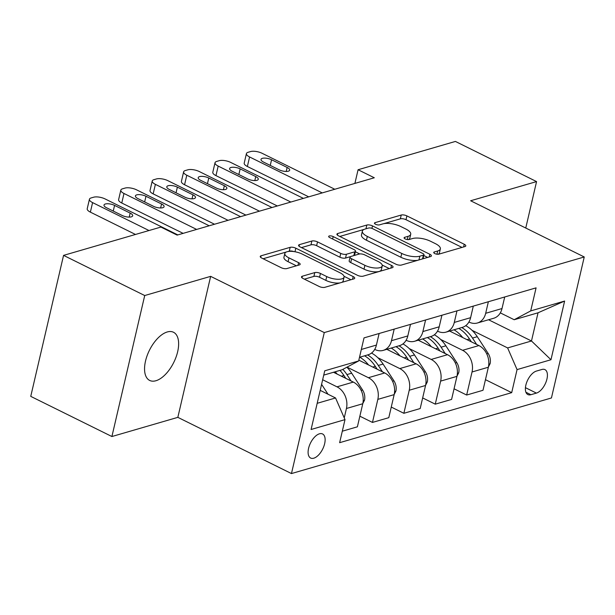 <?xml version="1.0" encoding="UTF-8"?>
<svg xmlns="http://www.w3.org/2000/svg" width="615" height="615" viewBox="0 0 615 615"><rect width="100%" height="100%" fill="white"/><g stroke="black" fill="none" stroke-linecap="round" stroke-linejoin="round"><path stroke-width="0.92" d="M434.813 253.58A2.883 1.046 13.1 0 0 438.764 254.179L464.963 246.561A4.121 1.499 13.1 0 0 465.793 245.923A4.121 1.499 13.1 0 0 464.24 244.27L406.892 215.896A4.121 1.499 13.1 0 0 401.234 215.035L375.042 222.653A2.883 1.046 13.1 0 0 374.458 223.099A2.883 1.046 13.1 0 0 375.542 224.26A2.883 1.046 13.1 0 0 379.501 224.859L382.891 223.875A13.192 4.789 13.1 0 1 400.98 226.628L405.754 228.988A13.192 4.789 13.1 0 1 410.712 234.269A13.192 4.789 13.1 0 1 408.06 236.329L404.67 237.313A2.883 1.046 13.1 0 0 404.093 237.767A2.883 1.046 13.1 0 0 405.177 238.92A2.883 1.046 13.1 0 0 409.136 239.519L412.527 238.535A13.192 4.789 13.1 0 1 430.608 241.288L435.389 243.648A13.192 4.789 13.1 0 1 440.348 248.937A13.192 4.789 13.1 0 1 437.696 250.989L434.305 251.973A2.883 1.046 13.1 0 0 433.729 252.427A2.883 1.046 13.1 0 0 434.813 253.58M155.918 380.739A26.876 13.599 116.3 0 0 176.067 357.046A26.876 13.599 116.3 0 0 173.515 332.261A26.876 13.599 116.3 0 0 167.272 331.962A26.876 13.599 116.3 0 0 147.123 355.654A26.876 13.599 116.3 0 0 149.676 380.439A26.876 13.599 116.3 0 0 155.918 380.739M313.773 458.198A13.438 6.803 116.3 0 0 323.851 446.352A13.438 6.803 116.3 0 0 322.568 433.959A13.438 6.803 116.3 0 0 319.446 433.806A13.438 6.803 116.3 0 0 309.376 445.66A13.438 6.803 116.3 0 0 310.652 458.044A13.438 6.803 116.3 0 0 313.773 458.198M302.334 276.212A4.121 1.499 13.1 0 0 301.504 276.85A4.121 1.499 13.1 0 0 303.057 278.503L319.147 286.467A4.121 1.499 13.1 0 0 324.797 287.328L353.894 278.864A4.121 1.499 13.1 0 0 354.717 278.218A4.121 1.499 13.1 0 0 353.171 276.573L295.815 248.191A4.121 1.499 13.1 0 0 290.165 247.338L261.068 255.794A4.121 1.499 13.1 0 0 260.237 256.44A4.121 1.499 13.1 0 0 261.79 258.085L281.224 267.702A4.121 1.499 13.1 0 0 286.882 268.563L299.328 264.942A4.121 1.499 13.1 0 0 300.158 264.304A4.121 1.499 13.1 0 0 298.606 262.651L288.973 257.885A11.024 4.005 13.1 0 1 284.83 253.465A11.024 4.005 13.1 0 1 291.233 251.343A11.024 4.005 13.1 0 1 302.157 254.049L339.918 272.729A11.024 4.005 13.1 0 1 344.062 277.142A11.024 4.005 13.1 0 1 337.658 279.264A11.024 4.005 13.1 0 1 326.726 276.565L320.438 273.452A4.121 1.499 13.1 0 0 314.78 272.591L302.334 276.212L301.965 277.796M210.653 276.358L144.717 295.538L63.56 255.379L30.75 396.375L111.907 436.527L177.843 417.354L291.464 473.565L324.274 332.577L210.653 276.358L177.843 417.354M525.756 228.034L536.564 181.586L470.629 200.759L584.25 256.97L324.274 332.577M536.564 181.586L455.415 141.435L358.076 169.74L354.893 183.416M63.56 255.379L160.892 227.073L177.128 235.107L374.304 177.766L358.076 169.74M395.822 264.166A4.121 1.499 13.1 0 0 401.48 265.027L430.569 256.563A4.121 1.499 13.1 0 0 431.399 255.925A4.121 1.499 13.1 0 0 429.847 254.272L372.49 225.897A4.121 1.499 13.1 0 0 366.84 225.036L337.75 233.5A4.121 1.499 13.1 0 0 336.92 234.138A4.121 1.499 13.1 0 0 338.465 235.791L395.822 264.166M392.232 267.717L363.134 276.173A4.121 1.499 13.1 0 1 357.484 275.312L300.128 246.938A4.121 1.499 13.1 0 1 298.582 245.285A4.121 1.499 13.1 0 1 299.405 244.647L311.859 241.026A4.121 1.499 13.1 0 1 317.509 241.887L340.772 253.395A4.121 1.499 13.1 0 0 346.422 254.249L354.686 251.85A4.121 1.499 13.1 0 0 355.508 251.204A4.121 1.499 13.1 0 0 353.963 249.559L329.748 237.575A2.883 1.046 13.1 0 1 328.664 236.421A2.883 1.046 13.1 0 1 330.34 235.868A2.883 1.046 13.1 0 1 333.199 236.575L391.509 265.419A4.121 1.499 13.1 0 1 393.062 267.071A4.121 1.499 13.1 0 1 392.232 267.717M541.915 369.477L536.388 371.083A13.015 6.588 116.3 0 0 526.625 382.553A13.015 6.588 116.3 0 0 527.862 394.561A13.015 6.588 116.3 0 0 530.891 394.707L536.411 393.1A13.015 6.588 116.3 0 0 546.174 381.623A13.015 6.588 116.3 0 0 544.936 369.615A13.015 6.588 116.3 0 0 541.915 369.477M291.464 473.565L551.44 397.966L584.25 256.97M488.564 319.754L531.483 340.987L538.048 312.789L514.186 319.731L530.714 310.913L536.08 287.858L364.019 337.889L358.653 360.944L342.117 369.761L323.744 375.112M530.714 310.913L564.624 301.05L550.971 359.737L517.061 369.592L507.621 347.929L472.043 330.324M485.458 379.67L511.695 392.647L517.061 369.592M511.695 392.647L339.634 442.685L345 419.63L311.082 429.493L324.743 370.807L358.653 360.944M144.717 295.538L111.907 436.527M507.621 347.929L531.483 340.987L550.971 359.737M317.179 403.309L335.559 397.966L320.192 390.364M344.246 417.908L346.43 408.498A16.797 13.138 -106.2 0 0 336.997 386.835L322.66 379.747M342.301 431.2L357.392 426.81L362.758 403.755A16.797 13.138 -106.2 0 0 353.325 382.084L333.491 372.275M359.867 416.194L372.467 422.428L377.833 399.373A16.797 13.138 -106.2 0 0 368.393 377.702L347.045 367.14M372.467 422.428L388.795 417.677L394.161 394.622A16.797 13.138 -106.2 0 0 384.721 372.959L358.837 360.152M391.263 407.061L403.863 413.295L409.229 390.241A16.797 13.138 -106.2 0 0 399.788 368.577L377.848 357.722M403.863 413.295L420.191 408.545L425.557 385.49A16.797 13.138 -106.2 0 0 416.117 363.826L386.827 349.335M422.666 397.928L435.266 404.163L440.632 381.108A16.797 13.138 -106.2 0 0 431.192 359.444L409.252 348.59M435.266 404.163L451.587 399.419L456.953 376.365A16.797 13.138 -106.2 0 0 447.52 354.694L418.231 340.203M454.062 388.803L466.662 395.038L472.028 371.983A16.797 13.138 -106.2 0 0 462.588 350.312L440.648 339.457M466.662 395.038L482.99 390.287L488.356 367.232A16.797 13.138 -106.2 0 0 478.916 345.569L449.627 331.07M500.318 312.874L514.186 319.731M468.922 321.999L469.153 322.114A16.797 13.138 -106.2 0 0 477.386 322.998A16.797 13.138 -106.2 0 0 485.681 313.296L488.372 301.727M437.526 331.131L437.749 331.247A16.797 13.138 -106.2 0 0 445.99 332.131A16.797 13.138 -106.2 0 0 454.285 322.429L456.976 310.859M406.123 340.264L406.354 340.372A16.797 13.138 -106.2 0 0 414.595 341.264A16.797 13.138 -106.2 0 0 422.889 331.554L425.58 319.992M374.727 349.389L374.958 349.505A16.797 13.138 -106.2 0 0 383.191 350.389A16.797 13.138 -106.2 0 0 391.486 340.687L394.177 329.125M477.386 322.998L493.714 318.255A16.797 13.138 -106.2 0 0 502.009 308.546L504.7 296.983M445.99 332.131L462.319 327.38A16.797 13.138 -106.2 0 0 470.613 317.678L473.304 306.109M414.595 341.264L430.915 336.513A16.797 13.138 -106.2 0 0 439.21 326.811L441.908 315.241M383.191 350.389L399.519 345.645A16.797 13.138 -106.2 0 0 407.814 335.936L410.505 324.374M359.506 357.284L368.124 354.778A16.797 13.138 -106.2 0 0 376.418 345.069L379.109 333.507M335.559 397.966L345 419.63M538.048 312.789L564.624 301.05M438.103 254.287A13.192 4.789 13.1 0 0 439.464 252.742L440.348 248.937M408.468 239.627A13.192 4.789 13.1 0 0 409.828 238.082L410.712 234.269M462.019 247.422L406 219.701A4.121 1.499 13.1 0 0 400.35 218.848L383.822 223.652M364.211 229.357L339.803 236.452M427.625 257.424L423.781 255.525M423.397 255.148A2.883 1.046 13.1 0 0 423.973 254.695A2.883 1.046 13.1 0 0 422.889 253.541L372.544 228.634A2.883 1.046 13.1 0 0 368.593 228.034L365.018 229.072A13.192 4.789 13.1 0 0 362.366 231.125A13.192 4.789 13.1 0 0 367.324 236.414L401.733 253.434A13.192 4.789 13.1 0 0 419.822 256.186L423.397 255.148L422.52 258.907M422.851 258.807A2.883 1.046 13.1 0 0 423.089 258.508L423.973 254.695M362.366 231.125L361.482 234.938A13.192 4.789 13.1 0 0 366.432 240.219L367.324 236.414M418.008 260.222A13.192 4.789 13.1 0 1 400.849 257.247L366.432 240.219M301.465 247.599L310.975 244.839L311.859 241.026M350.465 256.632L345.538 258.062A4.121 1.499 13.1 0 1 339.887 257.201L316.625 245.693A4.121 1.499 13.1 0 0 310.975 244.839M354.217 255.494A4.121 1.499 13.1 0 0 354.624 255.017L355.508 251.204M355.378 251.796L359.721 253.941M382.199 265.065L389.287 268.571M364.91 265.334A11.024 4.005 13.1 0 0 375.842 268.04A11.024 4.005 13.1 0 0 382.246 265.918A11.024 4.005 13.1 0 0 378.102 261.498L364.795 254.918A4.121 1.499 13.1 0 0 359.145 254.057L350.888 256.463A4.121 1.499 13.1 0 0 350.058 257.101A4.121 1.499 13.1 0 0 351.603 258.754L364.91 265.334L364.026 269.147A11.024 4.005 13.1 0 0 374.95 271.845A11.024 4.005 13.1 0 0 381.354 269.724L382.246 265.918M350.058 257.101L349.166 260.914A4.121 1.499 13.1 0 0 350.719 262.567L351.603 258.754M364.026 269.147L350.719 262.567M340.11 282.869A11.024 4.005 13.1 0 1 325.842 280.371L319.546 277.257A4.121 1.499 13.1 0 0 313.896 276.404L304.387 279.164M341.694 282.416A11.024 4.005 13.1 0 0 343.178 280.955L344.062 277.142M284.83 253.465L283.938 257.278A11.024 4.005 13.1 0 0 288.081 261.69L288.973 257.885M296.384 265.803L288.081 261.69M293.909 251.581A4.121 1.499 13.1 0 0 289.273 251.143L287.897 251.543M286.313 252.004L263.128 258.746M350.95 279.717L344.023 276.296M488.41 366.971L490.124 363.626A11.132 8.702 -106.2 0 0 488.164 353.456L477.278 336.682A32.126 25.13 -106.2 0 0 465.724 325.666M462.734 337.558A32.126 25.13 -106.2 0 0 454.016 329.794M476.64 344.438L472.505 338.065A32.126 25.13 -106.2 0 0 461.804 327.534M458.79 328.41A32.126 25.13 73.8 0 1 469.491 338.942L471.359 341.825M322.237 192.91L249.582 156.963A8.395 3.052 13.1 0 1 246.423 153.596A8.395 3.052 13.1 0 1 248.114 152.289L250.62 151.559A8.395 3.052 13.1 0 1 262.136 153.312L334.798 189.259M246.423 153.596L244.209 163.121A8.395 3.052 -166.9 0 0 247.361 166.488L308.715 196.838M263.528 162.083A6.719 2.437 -166.9 0 1 260.998 159.393A6.719 2.437 -166.9 0 1 264.904 158.101A6.719 2.437 -166.9 0 1 271.569 159.746L287.144 167.457A6.719 2.437 -166.9 0 1 289.673 170.147A6.719 2.437 -166.9 0 1 285.767 171.439A6.719 2.437 -166.9 0 1 279.11 169.794L263.528 162.083M457.014 376.103L458.729 372.759A11.132 8.702 -106.2 0 0 456.768 362.589L445.875 345.807A32.126 25.13 -106.2 0 0 434.328 334.791M431.33 346.691A32.126 25.13 -106.2 0 0 422.62 338.927M445.237 353.571L441.109 347.198A32.126 25.13 -106.2 0 0 430.408 336.666M427.387 337.543A32.126 25.13 73.8 0 1 438.088 348.075L439.963 350.957M425.618 385.228L427.325 381.892A11.132 8.702 -106.2 0 0 425.365 371.714L414.479 354.94A32.126 25.13 -106.2 0 0 402.933 343.923M399.935 355.816A32.126 25.13 -106.2 0 0 391.217 348.059M413.841 362.696L409.705 356.331A32.126 25.13 -106.2 0 0 399.004 345.791M395.991 346.668A32.126 25.13 73.8 0 1 406.692 357.207L408.568 360.09M394.215 394.361L395.929 391.025A11.132 8.702 -106.2 0 0 393.969 380.846L383.084 364.072A32.126 25.13 -106.2 0 0 371.529 353.056M368.539 364.949A32.126 25.13 -106.2 0 0 359.821 357.192M382.445 371.829L378.31 365.456A32.126 25.13 -106.2 0 0 367.609 354.924M364.595 355.801A32.126 25.13 73.8 0 1 375.296 366.332L377.164 369.215M290.841 202.043L218.179 166.088A8.395 3.052 13.1 0 1 215.027 162.729A8.395 3.052 13.1 0 1 216.711 161.414L219.224 160.684A8.395 3.052 13.1 0 1 230.74 162.437L303.403 198.391M215.027 162.729L212.805 172.254A8.395 3.052 -166.9 0 0 215.965 175.621L277.319 205.971M232.132 171.216A6.719 2.437 -166.9 0 1 229.603 168.525A6.719 2.437 -166.9 0 1 233.508 167.234A6.719 2.437 -166.9 0 1 240.165 168.879L255.748 176.59A6.719 2.437 -166.9 0 1 258.277 179.28A6.719 2.437 -166.9 0 1 254.372 180.572A6.719 2.437 -166.9 0 1 247.714 178.927L232.132 171.216M259.445 211.168L186.783 175.221A8.395 3.052 13.1 0 1 183.624 171.854A8.395 3.052 13.1 0 1 185.315 170.547L187.829 169.817A8.395 3.052 13.1 0 1 199.345 171.57L271.999 207.516M183.624 171.854L181.41 181.387A8.395 3.052 -166.9 0 0 184.569 184.746L245.915 215.104M200.728 180.349A6.719 2.437 -166.9 0 1 198.207 177.658A6.719 2.437 -166.9 0 1 202.104 176.359A6.719 2.437 -166.9 0 1 208.769 178.012L224.352 185.715A6.719 2.437 -166.9 0 1 226.874 188.413A6.719 2.437 -166.9 0 1 222.976 189.704A6.719 2.437 -166.9 0 1 216.311 188.052L200.728 180.349M228.042 220.301L155.387 184.354A8.395 3.052 13.1 0 1 152.228 180.987A8.395 3.052 13.1 0 1 153.919 179.68L156.425 178.95A8.395 3.052 13.1 0 1 167.941 180.702L240.603 216.649M152.228 180.987L150.014 190.512A8.395 3.052 -166.9 0 0 153.166 193.879L214.52 224.237M169.333 189.474A6.719 2.437 -166.9 0 1 166.803 186.783A6.719 2.437 -166.9 0 1 170.709 185.492A6.719 2.437 -166.9 0 1 177.374 187.137L192.949 194.847A6.719 2.437 -166.9 0 1 195.478 197.538A6.719 2.437 -166.9 0 1 191.572 198.829A6.719 2.437 -166.9 0 1 184.915 197.184L169.333 189.474M362.819 403.494L364.534 400.15A11.132 8.702 -106.2 0 0 362.573 389.979L351.68 373.197A32.126 25.13 -106.2 0 0 346.852 367.24M337.135 374.081A32.126 25.13 -106.2 0 0 335.167 371.783M351.042 380.962L346.914 374.589A32.126 25.13 -106.2 0 0 342.824 369.384M339.941 370.399A32.126 25.13 73.8 0 1 343.893 375.465L345.768 378.348M196.646 229.433L123.984 193.479A8.395 3.052 13.1 0 1 120.832 190.12A8.395 3.052 13.1 0 1 122.516 188.813L125.029 188.082A8.395 3.052 13.1 0 1 136.545 189.827L209.208 225.782M120.832 190.12L118.61 199.644A8.395 3.052 -166.9 0 0 121.77 203.012L183.124 233.362M137.937 198.607A6.719 2.437 -166.9 0 1 135.408 195.916A6.719 2.437 -166.9 0 1 139.313 194.624A6.719 2.437 -166.9 0 1 145.97 196.27L161.553 203.98A6.719 2.437 -166.9 0 1 164.082 206.671A6.719 2.437 -166.9 0 1 160.177 207.962A6.719 2.437 -166.9 0 1 153.519 206.317L137.937 198.607M328.003 394.223L321.591 384.344M149.014 230.533L92.588 202.612A8.395 3.052 13.1 0 1 89.429 199.252A8.395 3.052 13.1 0 1 91.12 197.938L93.634 197.207A8.395 3.052 13.1 0 1 105.15 198.96L177.804 234.907M89.429 199.252L87.215 208.777A8.395 3.052 -166.9 0 0 90.374 212.137L135.492 234.461M106.533 207.739A6.719 2.437 -166.9 0 1 104.012 205.049A6.719 2.437 -166.9 0 1 107.909 203.75A6.719 2.437 -166.9 0 1 114.575 205.402L130.157 213.113A6.719 2.437 -166.9 0 1 132.679 215.804A6.719 2.437 -166.9 0 1 128.781 217.095A6.719 2.437 -166.9 0 1 122.116 215.45L106.533 207.739M336.997 386.835L353.325 382.084M368.393 377.702L384.721 372.959M399.788 368.577L416.117 363.826M431.192 359.444L447.52 354.694M462.588 350.312L478.916 345.569M485.681 313.296L502.009 308.546M472.028 371.983L488.356 367.232M440.632 381.108L456.953 376.365M454.285 322.429L470.613 317.678M409.229 390.241L425.557 385.49M422.889 331.554L439.21 326.811M377.833 399.373L394.161 394.622M391.486 340.687L407.814 335.936M346.43 408.498L362.758 403.755M361.328 349.458L376.418 345.069M525.441 387.665L536.411 393.1M525.917 392.247L530.891 394.707M436.942 254.218L437.696 250.989M404.416 238.42L404.67 237.313M407.315 239.558L408.06 236.329M374.781 223.76L375.042 222.653M400.35 218.848L401.234 215.035M406 219.701L406.892 215.896M463.618 246.953L464.24 244.27M434.052 253.088L434.305 251.973M337.381 235.084L337.75 233.5M365.963 228.795L366.84 225.036M371.921 228.365L372.49 225.897M429.224 256.955L429.847 254.272M400.849 257.247L401.733 253.434M418.946 259.945L419.822 256.186M299.036 246.231L299.405 244.647M316.625 245.693L317.509 241.887M339.887 257.201L340.772 253.395M345.538 258.062L346.422 254.249M353.81 255.609L354.686 251.85M332.63 239.004L333.199 236.575M390.886 268.109L391.509 265.419M313.896 276.404L314.78 272.591M319.546 277.257L320.438 273.452M325.842 280.371L326.726 276.565M297.983 265.334L298.606 262.651M260.699 257.377L261.068 255.794M289.273 251.143L290.165 247.338M294.985 251.758L295.815 248.191M352.549 279.256L353.171 276.573M488.794 364.195L490.017 363.842M472.505 338.065L477.278 336.682M467 339.664L469.491 338.942M486.734 353.871L488.164 353.456M247.361 166.488L249.582 156.963M271.569 159.746L270.246 165.412M287.144 167.457L286.221 171.447M457.391 373.328L458.621 372.967M441.109 347.198L445.875 345.807M435.597 348.797L438.088 348.075M455.338 363.004L456.768 362.589M425.995 382.453L427.225 382.1M409.705 356.331L414.479 354.94M404.201 357.93L406.692 357.207M423.943 372.129L425.365 371.714M394.599 391.586L395.822 391.232M378.31 365.456L383.084 364.072M372.805 367.063L375.296 366.332M392.539 381.262L393.969 380.846M215.965 175.621L218.179 166.088M240.165 168.879L238.851 174.537M255.748 176.59L254.818 180.579M184.569 184.746L186.783 175.221M208.769 178.012L207.447 183.67M224.352 185.715L223.422 189.712M153.166 193.879L155.387 184.354M177.374 187.137L176.051 192.803M192.949 194.847L192.026 198.837M363.196 400.719L364.426 400.357M346.914 374.589L351.68 373.197M341.402 376.188L343.893 375.465M361.143 390.394L362.573 389.979M121.77 203.012L123.984 193.479M145.97 196.27L144.656 201.935M161.553 203.98L160.623 207.97M90.374 212.137L92.588 202.612M114.575 205.402L113.252 211.06M130.157 213.113L129.227 217.103"/></g></svg>
